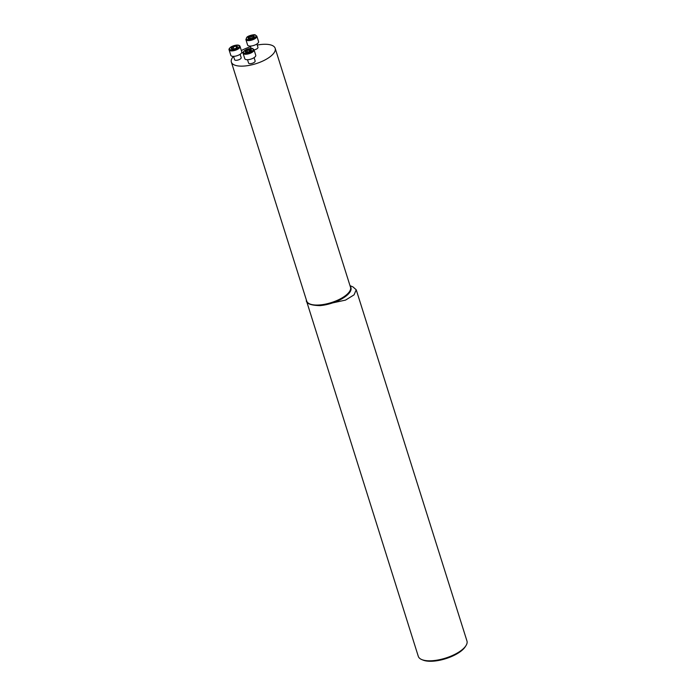 <?xml version="1.0" encoding="UTF-8"?>
<svg xmlns="http://www.w3.org/2000/svg" width="696" height="696" viewBox="0 0 696 696"><rect width="100%" height="100%" fill="white"/><g stroke="black" fill="none" stroke-linecap="round" stroke-linejoin="round"><path stroke-width="1.04" d="M356.23 289.788L466.955 640.981A25.517 9.892 162.5 0 1 465.955 645.653A25.517 9.892 162.5 0 1 445.597 658.085A25.517 9.892 162.5 0 1 421.785 659.582A25.517 9.892 162.5 0 1 418.287 656.328L306.988 302.482C308.902 304.43 313.261 305.474 320.047 305.622L345.564 300.089L354.064 294.852L356.221 289.788L352.985 286.917L350.018 285.682M306.327 299.854L306.379 301.385M465.955 645.653L465.224 646.802A24.369 9.448 162.5 0 1 445.779 658.668A24.369 9.448 162.5 0 1 423.046 660.104L421.785 659.582M257.242 45.049A22.968 8.9 162.5 0 1 270.231 44.805A22.968 8.9 162.5 0 1 275.172 48.302A22.968 8.9 162.5 0 1 255.945 63.693A22.968 8.9 162.5 0 1 231.368 62.109A22.968 8.9 162.5 0 1 233.456 56.359M241.347 50.556A22.968 8.9 162.5 0 1 250.551 46.736M240.12 54.288L241.173 57.638A3.445 1.331 162.5 0 1 239.198 59.604A3.445 1.331 162.5 0 1 235.344 60.239A3.445 1.331 162.5 0 1 234.604 59.708L233.543 56.359M256.902 43.987L257.964 47.345A3.445 1.331 162.5 0 1 254.057 49.903M254.092 57.646L255.145 60.996A3.445 1.331 162.5 0 1 253.17 62.962A3.445 1.331 162.5 0 1 249.316 63.597A3.445 1.331 162.5 0 1 248.576 63.066L247.515 59.717M251.169 50.486L250.343 51.408A3.219 1.253 162.5 0 1 247.289 52.435A3.219 1.253 162.5 0 1 246.523 52.461A3.219 1.253 162.5 0 1 245.305 51.956A3.219 1.253 162.5 0 1 246.375 50.451A3.219 1.253 162.5 0 1 249.429 49.425A3.219 1.253 162.5 0 1 251.413 49.903A3.219 1.253 162.5 0 1 250.743 51.13A3.219 1.253 162.5 0 1 250.343 51.408L251.186 50.469M243.078 53.261L244.792 58.716A5.742 2.227 -17.5 0 0 246.027 59.586A5.742 2.227 -17.5 0 0 252.457 58.534A5.742 2.227 -17.5 0 0 255.745 55.262L254.023 49.807A5.742 2.227 162.5 0 1 250.734 53.079A5.742 2.227 162.5 0 1 244.313 54.131A5.742 2.227 162.5 0 1 243.078 53.261C242.077 52.922 243.182 51.678 246.384 49.529C253.118 47.476 252.587 48.52 254.023 49.807M246.819 52.47L245.305 51.956L246.375 50.451L249.429 49.425L250.464 51.321M245.305 51.956L246.158 51.034M246.132 51.017L246.375 50.451M249.429 49.425L250.021 49.712M250.012 49.738L251.413 49.903M250.943 49.938L251.125 50.53L250.925 49.955M248.663 49.86L249.316 51.913M247.245 50.338L247.872 52.339L247.263 50.356M245.636 51.721L245.801 52.243L245.662 51.721M252.248 35.774L252.831 36.079L249.194 36.792A3.219 1.253 162.5 0 1 252.248 35.774A3.219 1.253 162.5 0 1 254.231 36.244A3.219 1.253 162.5 0 1 253.553 37.48A3.219 1.253 162.5 0 1 253.153 37.749A3.219 1.253 162.5 0 1 250.108 38.776A3.219 1.253 162.5 0 1 249.342 38.802A3.219 1.253 162.5 0 1 248.124 38.297A3.219 1.253 162.5 0 1 249.194 36.792L248.62 38.584M245.888 39.602L247.611 45.057A5.742 2.227 -17.5 0 0 253.753 45.449A5.742 2.227 -17.5 0 0 258.564 41.603L256.841 36.148A5.742 2.227 162.5 0 1 252.039 40.003A5.742 2.227 162.5 0 1 245.888 39.602L246.767 37.393C247.915 35.653 254.858 34.148 255.258 34.922L256.841 36.148M253.283 37.671L252.831 36.079L254.231 36.244L253.501 37.514M254.231 36.244L254.005 36.81M253.979 36.827L253.492 37.523M249.638 38.819L248.455 38.062L248.646 38.584M248.124 38.297L249.194 36.792M250.064 36.688L250.69 38.68L250.081 36.697M253.927 36.888L253.735 36.296L253.944 36.871M251.482 36.209L252.126 38.254M231.951 49.016L231.69 48.372L232.003 49.033A3.219 1.253 162.5 0 1 231.481 47.885A3.219 1.253 162.5 0 1 233.865 46.432A3.219 1.253 162.5 0 1 236.77 46.11A3.219 1.253 162.5 0 1 237.292 47.25A3.219 1.253 162.5 0 1 236.77 47.772A3.219 1.253 162.5 0 1 234.909 48.711A3.219 1.253 162.5 0 1 232.551 49.103A3.219 1.253 162.5 0 1 232.003 49.033L232.829 49.111M229.106 49.903L230.82 55.349A5.742 2.227 -17.5 0 0 236.962 55.75A5.742 2.227 -17.5 0 0 241.773 51.904L240.05 46.449A5.742 2.227 162.5 0 1 235.248 50.295A5.742 2.227 162.5 0 1 229.106 49.903C228.653 49.294 229.323 48.268 231.115 46.841C239.293 43.091 240.12 46.449 240.05 46.449M231.481 47.885L231.664 48.363L231.481 47.885L233.865 46.432L236.77 46.11L237.292 47.25L236.64 47.867M233.299 47.05L233.908 48.981L233.273 46.98L234.691 46.502M236.527 47.946L236.048 46.354L236.544 47.937M236.77 46.11L236.971 46.58M236.953 46.597L237.292 47.25M232.16 47.659L232.621 49.103L232.186 47.667M231.368 62.109L306.701 301.029A22.968 8.9 -17.5 0 0 331.279 302.612A22.968 8.9 -17.5 0 0 350.497 287.222L275.172 48.302M320.047 305.622A23.238 9.005 -17.5 0 0 343.519 297.836A23.238 9.005 -17.5 0 0 350.271 286.491M306.466 300.298A23.238 9.005 -17.5 0 0 306.988 302.482M244.627 53.218A5.055 1.958 -17.5 0 0 252.909 50.434A5.055 1.958 -17.5 0 0 247.532 49.138A5.055 1.958 -17.5 0 0 244.627 53.218M250.108 50.042L250.508 51.304M248.663 49.886L249.307 51.922M246.28 51.426L246.593 52.417M254.91 34.983A5.055 1.958 -17.5 0 0 246.619 37.767A5.055 1.958 -17.5 0 0 251.995 39.063A5.055 1.958 -17.5 0 0 254.91 34.983M249.098 37.767L249.412 38.758M251.482 36.227L252.117 38.263M252.926 36.392L253.318 37.645M231.281 46.823A5.055 1.958 -17.5 0 0 232.708 49.929A5.055 1.958 -17.5 0 0 239.172 45.962A5.055 1.958 -17.5 0 0 231.281 46.823M235.596 49.381L235.335 48.555M246.271 51.208L246.662 52.435M251.082 48.442L250.334 46.067M249.481 38.776L249.09 37.549M236.857 47.111L237.005 47.572"/></g></svg>
